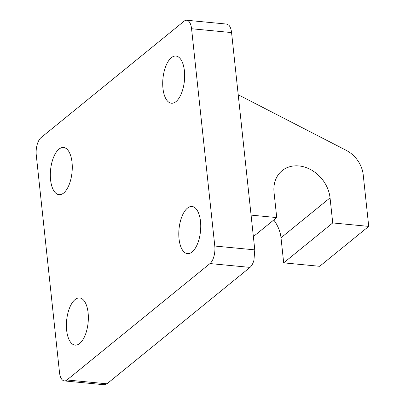 <?xml version="1.0" encoding="UTF-8"?>
<svg xmlns="http://www.w3.org/2000/svg" width="405" height="405" viewBox="0 0 405 405"><rect width="100%" height="100%" fill="white"/><g stroke="black" fill="none" stroke-linecap="round" stroke-linejoin="round"><path stroke-width="0.61" d="M251.075 215.116L276.731 217.576L274.048 192.502A31.595 25.657 -129.1 0 1 282.103 170.677A31.595 25.657 -129.1 0 1 311.354 169.978A31.595 25.657 -129.1 0 1 330.05 197.863L332.728 222.937L368.727 226.385L363.214 174.773A27.084 21.991 50.9 0 0 357.747 160.552A27.084 21.991 50.9 0 0 346.123 150.29L238.211 94.735M332.728 222.937L283.687 262.85L319.687 266.298L368.727 226.385M283.687 262.85L281.009 237.781A31.595 25.657 50.9 0 0 273.76 219.991M253.373 236.586L276.731 217.576M214.792 246.032L191.57 28.74A13.542 6.171 95.5 0 0 188.826 21.338A13.542 6.171 95.5 0 0 186.73 20.25A13.542 6.171 95.5 0 0 184.098 21.192L41.062 137.609A13.542 6.171 95.5 0 0 37.118 144.808A13.542 6.171 95.5 0 0 36.273 155.135L59.494 372.428A13.542 6.171 95.5 0 0 62.238 379.834A13.542 6.171 95.5 0 0 64.334 380.918L104.333 384.75L106.966 383.808L250.001 267.391C251.677 265.969 252.993 263.569 253.94 260.192L254.791 249.865L214.792 246.032A13.542 6.171 95.5 0 1 213.941 256.36A13.542 6.171 95.5 0 1 210.003 263.559L250.001 267.391M191.57 28.74L231.569 32.572C231.174 29.15 230.263 26.684 228.825 25.166L226.729 24.082L186.73 20.25M231.569 32.572L254.791 249.865M210.003 263.559L66.962 379.976A13.542 6.171 95.5 0 1 64.334 380.918M184.412 70.9A23.698 10.793 95.5 0 1 171.426 103.224A23.698 10.793 95.5 0 1 162.957 88.366A23.698 10.793 95.5 0 1 175.947 56.042A23.698 10.793 95.5 0 1 184.412 70.9M200.49 221.338A23.698 10.793 95.5 0 1 187.505 253.657A23.698 10.793 95.5 0 1 179.035 238.798A23.698 10.793 95.5 0 1 192.021 206.479A23.698 10.793 95.5 0 1 200.49 221.338M88.103 312.807A23.698 10.793 95.5 0 1 75.117 345.126A23.698 10.793 95.5 0 1 66.648 330.267A23.698 10.793 95.5 0 1 79.638 297.948A23.698 10.793 95.5 0 1 88.103 312.807M72.029 162.37A23.698 10.793 95.5 0 1 59.039 194.694A23.698 10.793 95.5 0 1 50.574 179.835A23.698 10.793 95.5 0 1 63.56 147.511A23.698 10.793 95.5 0 1 72.029 162.37M330.05 197.863L281.009 237.781M66.962 379.976L106.966 383.808"/></g></svg>
